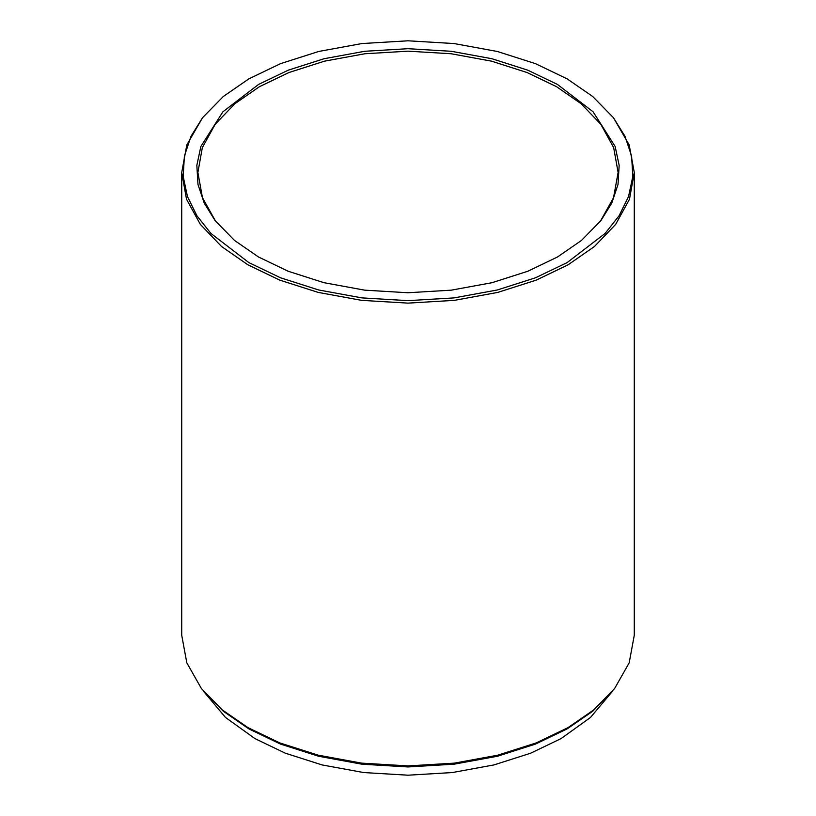 <?xml version="1.0" encoding="UTF-8"?>
<svg xmlns="http://www.w3.org/2000/svg" width="816" height="816" viewBox="0 0 816 816"><rect width="100%" height="100%" fill="white"/><g stroke="black" fill="none" stroke-linecap="round" stroke-linejoin="round"><path stroke-width="1.22" d="M215.628 221.279L202.46 197.676L197.88 172.482L202.337 147.625L215.169 124.297L234.865 103.744L259.427 86.7L288.935 72.532L324.544 61.149L364.946 53.744L408 51.173L451.054 53.744L491.456 61.149L527.065 72.532L556.573 86.7L581.135 103.744L600.831 124.297L613.663 147.625L618.12 172.482L613.54 197.676L600.372 221.279M201.43 688.592L223.309 711.256L248.87 728.892L280.49 744.08L318.617 756.259L361.886 764.184L408 766.948L454.114 764.184L497.383 756.259L535.51 744.08L567.13 728.892L592.691 711.256L614.57 688.592L593.711 709.91L568.007 727.637L536.224 742.907L497.872 755.157L454.369 763.133L408 765.908L361.631 763.133L318.128 755.157L279.776 742.907L247.993 727.637L222.289 709.91L201.43 688.592L186.813 662.827L181.723 635.266L181.723 172.482L186.517 199.257L200.328 224.369L221.554 246.514L247.993 264.863L279.776 280.133L318.128 292.383L361.631 300.359L408 303.124L454.369 300.359L497.872 292.383L536.224 280.133L568.007 264.863L594.446 246.514L615.672 224.369L629.483 199.257L634.277 172.482L629.187 144.911L613.428 117.688L624.985 136.282L631.604 156.091L632.818 176.419L628.544 196.554L619.089 215.761L605.095 233.437L567.13 262.599L535.51 277.777L497.383 289.966L454.114 297.891L408 300.645L361.886 297.891L318.617 289.966L280.49 277.777L248.87 262.599L210.905 233.437L196.911 215.761L187.456 196.554L183.182 176.419L184.396 156.091L191.015 136.282L202.572 117.688L223.309 96.492L248.87 78.856L280.49 63.668L318.617 51.49L361.886 43.554L408 40.8L454.114 43.554L497.383 51.49L535.51 63.668L567.13 78.856L592.691 96.492L613.428 117.688M258.539 257.009L288.232 271.269L324.054 282.713L364.691 290.159L408 292.75L451.309 290.159L491.946 282.713L527.768 271.269L557.461 257.009L581.461 240.445L600.943 220.544L611.796 203.072L618.018 184.477L619.16 165.373L615.142 146.462L593.11 111.823L557.461 84.436L527.768 70.176L491.946 58.732L451.309 51.286L408 48.695L364.691 51.286L324.054 58.732L288.232 70.176L258.539 84.436L222.89 111.823L200.858 146.462L196.84 165.373L197.982 184.477L204.204 203.072L215.057 220.544L234.539 240.445L258.539 257.009M634.277 172.482L634.277 635.266L629.187 662.827L614.57 688.592M202.572 117.688L186.813 144.911L181.723 172.482M612.418 691.356L590.519 717.427L561.071 738.592L530.665 753.199L493.976 764.918L452.36 772.548L408 775.2L363.64 772.548L322.024 764.918L285.335 753.199L254.929 738.592L225.481 717.427L203.582 691.356"/></g></svg>
